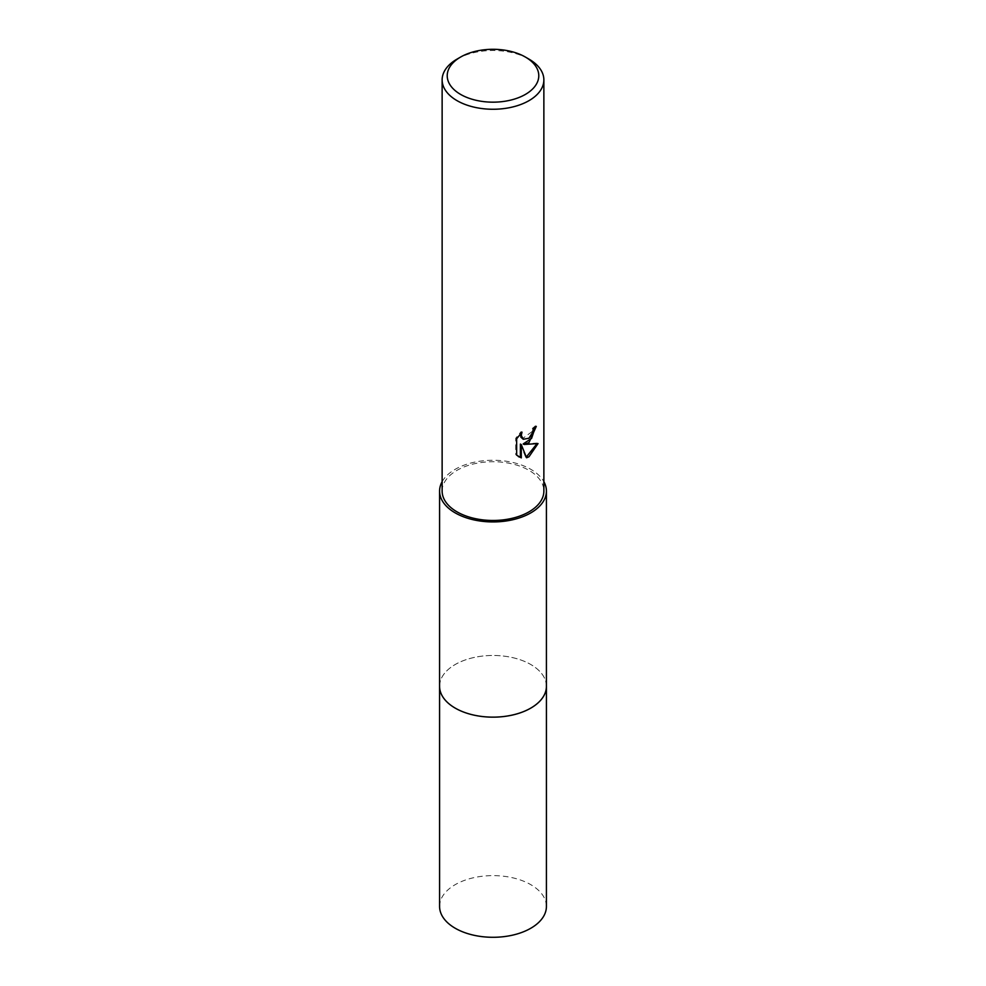 <?xml version="1.0" encoding="UTF-8"?>
<svg xmlns="http://www.w3.org/2000/svg" width="986" height="986" viewBox="0 0 986 986"><rect width="100%" height="100%" fill="white"/><g stroke="black" fill="none" stroke-linecap="round" stroke-linejoin="round"><path stroke-width="0.74" stroke-dasharray="4.93 3.7" d="M439.583 686.305A53.417 30.837 180 0 1 444.242 673.709A53.417 30.837 180 0 1 455.236 664.502A53.417 30.837 180 0 1 541.758 673.709A53.417 30.837 180 0 1 546.417 686.305M439.583 685.837A53.417 30.837 180 0 1 444.23 673.721A53.417 30.837 180 0 1 455.224 664.502A53.417 30.837 180 0 1 541.77 673.721A53.417 30.837 180 0 1 546.417 685.837M442.135 481.686A53.417 30.837 180 0 1 455.236 469.287A53.417 30.837 180 0 1 543.865 481.686M442.135 491.09A50.865 29.37 180 0 1 457.023 470.322A50.865 29.37 180 0 1 512.473 463.962A50.865 29.37 180 0 1 543.865 491.09M535.312 427.258L535.361 425.853A49.596 28.631 180 0 1 532.28 428.429L531.737 431.843L522.358 438.77M532.28 428.429L533.179 428.959M520.46 433.741L521.101 431.621L515.715 438.228L515.715 454.62L516.652 455.162M515.715 438.228L516.652 438.782M521.089 431.621L522.013 432.151M535.361 425.853L536.285 426.383M536.84 443.86L537.087 443.034L523.184 443.946M515.715 454.608L518.402 456.617M520.386 444.082L525.674 457.257L526.302 457.048M525.674 457.257L526.573 457.775M537.087 443.034L538.036 443.577M457.023 59.123A50.865 29.37 180 0 1 528.977 59.123M439.583 685.64A53.429 30.849 180 0 1 473.095 657.687A53.429 30.849 180 0 1 530.776 664.502A53.429 30.849 180 0 1 546.417 685.64M439.583 906.454A53.417 30.837 180 0 1 472.553 877.959A53.417 30.837 180 0 1 530.764 884.652A53.417 30.837 180 0 1 546.417 906.454M518.858 456.888L517.921 456.358"/><path stroke-width="1.48" d="M546.417 685.64A53.429 30.849 180 0 1 546.429 686.318A53.417 30.837 180 0 1 530.764 708.108A53.417 30.837 180 0 1 472.565 714.801A53.417 30.837 180 0 1 439.583 686.305A53.429 30.849 180 0 1 439.583 685.64M546.417 685.837A53.417 30.837 180 0 1 530.776 708.121A53.417 30.837 180 0 1 472.171 714.714A53.417 30.837 180 0 1 439.583 685.837M543.865 481.686A53.417 30.837 180 0 1 546.417 491.09A53.417 30.837 180 0 1 530.764 512.905A53.417 30.837 180 0 1 472.565 519.585A53.417 30.837 180 0 1 439.583 491.09A53.417 30.837 180 0 1 442.135 481.686M528.964 442.628L524.096 444.464L538.036 443.577L528.977 456.764L526.573 457.775L521.298 444.612L521.298 457.886L516.664 455.162L516.652 438.782L522.013 432.151L521.286 435.405L523.258 439.288L528.964 438.228L532.65 432.361L533.179 428.959A50.865 29.37 0 0 0 536.285 426.383L528.964 442.628M525.378 57.04L528.977 59.123A50.865 29.37 180 0 1 543.865 79.891A50.865 29.37 180 0 1 528.977 100.658A50.865 29.37 180 0 1 473.526 107.018A50.865 29.37 180 0 1 442.135 79.891A50.865 29.37 180 0 1 457.023 59.123L460.622 57.04A45.787 26.437 180 0 1 525.378 57.04A45.787 26.437 180 0 1 525.378 94.422A45.787 26.437 180 0 1 460.622 94.422A45.787 26.437 180 0 1 460.622 57.04L457.023 59.123M543.865 79.891L543.865 491.09A50.865 29.37 180 0 1 528.977 511.857A50.865 29.37 180 0 1 473.526 518.229A50.865 29.37 180 0 1 442.135 491.09L442.135 79.891M535.312 427.258L531.59 438.363L523.184 443.946L524.096 444.464M523.258 439.288L520.891 437.205L520.46 433.741M518.402 456.617L520.386 457.356L520.386 444.082L521.298 444.612M526.302 457.048L536.84 443.86M520.386 457.356L521.298 457.886M439.571 686.318L439.583 906.454A53.417 30.837 180 0 0 455.236 928.257A53.417 30.837 180 0 0 513.435 934.95A53.417 30.837 180 0 0 546.417 906.454L546.429 686.318A53.429 30.849 180 0 1 513.447 714.813A53.429 30.849 180 0 1 455.224 708.121A53.429 30.849 180 0 1 439.571 686.318L439.583 491.09M546.417 686.305L546.417 491.09"/></g></svg>

